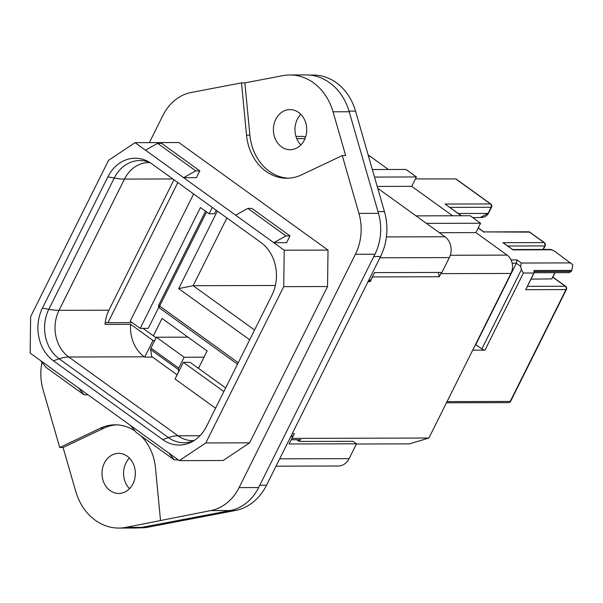 <?xml version="1.0" encoding="UTF-8"?>
<svg xmlns="http://www.w3.org/2000/svg" width="603" height="603" viewBox="0 0 603 603"><rect width="100%" height="100%" fill="white"/><g stroke="black" fill="none" stroke-linecap="round" stroke-linejoin="round"><path stroke-width="0.9" d="M194.452 440.333L192.659 440.65A34.017 28.303 89.8 0 1 178.028 435.796L68.772 357.014L144.268 356.81A34.017 28.303 89.8 0 1 130.64 324.324L105.028 324.391A34.017 28.303 89.8 0 1 108.917 310.206L173.95 179.769M271.93 295.169A38.388 31.936 -90.2 0 0 260.941 242.496L151.677 163.714A38.388 31.936 -90.2 0 0 148.006 161.438A38.388 31.936 -90.2 0 0 107.869 176.867L42.436 308.125A38.388 31.936 -90.2 0 0 53.418 360.79L162.682 439.579A38.388 31.936 -90.2 0 0 192.01 441.78A38.388 31.936 -90.2 0 0 206.49 426.419L271.93 295.169M179.302 460.632L223.118 460.511L249.619 442.828L327.542 286.538L328.024 250.094L178.88 142.549L135.064 142.662L108.563 160.345L30.64 316.635L30.15 353.079L179.302 460.632L205.796 442.949L283.727 286.651L284.209 250.207L273.807 242.708L285.943 235.909L289.99 235.901L286.613 242.67L273.807 242.708L235.652 215.196L247.788 208.397L285.943 235.909M135.064 142.662L235.652 215.196M378.488 213.341L358.936 213.394L342.27 155.551L301.56 174.862A48.594 40.431 89.8 0 1 286.817 178.247A48.594 40.431 89.8 0 1 246.529 135.178L241.509 82.89L244.878 82.882L282.905 75.646A54.669 45.481 89.8 0 1 289.922 74.968L306.098 74.93A54.669 45.481 89.8 0 1 349.22 111.759L378.488 213.341A48.594 40.431 89.8 0 1 374.968 254.217L258.627 487.556A48.594 40.431 89.8 0 1 230.308 510.545L142.014 527.354A54.669 45.481 89.8 0 1 134.997 528.032L118.814 528.07A54.669 45.481 89.8 0 1 75.692 491.241L63.089 447.501L59.72 447.509L43.054 389.666A48.594 40.431 89.8 0 1 41.961 362.343M130.738 425.612L136.127 432.359L174.282 459.878L178.239 459.863M168.893 453.124L174.282 459.878M40.559 360.586L45.941 367.333L84.096 394.844L88.053 394.837M78.707 388.098L84.096 394.844M196.427 177.644L183.621 177.674L195.764 170.883L199.804 170.875L196.427 177.644M328.024 250.094L284.209 250.207M145.466 150.162L157.609 143.371L195.764 170.883M327.542 286.538L283.727 286.651M249.619 442.828L205.796 442.949M358.936 213.394A48.594 40.431 89.8 0 1 355.416 254.27L239.082 487.608A48.594 40.431 89.8 0 1 210.756 510.59L125.831 527.399A54.669 45.481 89.8 0 1 118.814 528.07M149.371 142.625L162.916 115.452A48.594 40.431 89.8 0 1 191.234 92.47L241.509 82.89M289.922 74.968A54.669 45.481 89.8 0 1 333.044 111.796L345.647 155.544L342.27 155.551M135.072 431.039A48.594 40.431 89.8 0 0 115.173 424.814A48.594 40.431 89.8 0 0 100.43 428.198L59.72 447.509M140.831 435.758A48.594 40.431 89.8 0 1 155.468 467.883L160.481 520.17M247.788 208.397L251.835 208.389L289.99 235.901M157.609 143.371L161.649 143.356L199.804 170.875M129.494 488.664A20.05 16.68 89.8 0 1 125.937 463.029A20.05 16.68 89.8 0 1 129.419 458.084M116.861 424.851A48.594 40.431 -90.2 0 0 103.799 428.19L63.089 447.501M132.977 483.719A20.05 16.68 -90.2 0 0 133.173 463.503A20.05 16.68 -90.2 0 0 118.618 453.35A20.05 16.68 -90.2 0 0 104.364 463.081A20.05 16.68 -90.2 0 0 104.176 483.297A20.05 16.68 -90.2 0 0 118.723 493.442A20.05 16.68 -90.2 0 0 132.977 483.719M246.529 135.178L249.898 135.162L244.878 82.882M249.898 135.162A48.594 40.431 -90.2 0 0 288.505 178.202M304.372 139.964A20.05 16.68 -90.2 0 0 304.56 119.748A20.05 16.68 -90.2 0 0 290.013 109.595A20.05 16.68 -90.2 0 0 275.752 119.326A20.05 16.68 -90.2 0 0 275.563 139.534A20.05 16.68 -90.2 0 0 290.118 149.687A20.05 16.68 -90.2 0 0 304.372 139.964M300.889 144.908A20.05 16.68 89.8 0 1 297.324 119.266A20.05 16.68 89.8 0 1 300.807 114.321M279.686 458.823L349.107 458.642L356.509 443.793L353.034 441.298L299.111 441.434L296.736 439.723M144.268 356.81L144.705 357.127L153.011 340.461L154.783 340.454M130.64 324.324L153.011 340.461M144.705 357.127L152.521 357.104M225.658 387.963L190.103 362.328L183.365 362.343L175.051 379.008L215.565 408.223M223.871 391.551L183.365 362.343M295.967 136.436L302.322 136.421A15.188 12.633 89.8 0 1 305.6 136.934M379.928 257.775L449.341 257.594A15.188 12.633 89.8 0 0 444.991 236.76L377.719 188.249M349.107 458.642A15.188 12.633 89.8 0 1 338.306 466.013L276.023 466.172M143.001 328.364L156.102 337.808M356.509 443.793L289.093 443.974L292.862 436.421L291.385 435.358M449.341 257.594L441.939 272.435L374.531 272.616L370.762 280.169L368.757 280.176M290.857 436.429L292.862 436.421M105.201 322.695L132.215 322.628M438.381 272.45L439.278 276.762L372.541 276.935L370.204 281.624L368.606 280.47M368.034 281.631L370.204 281.624M292.206 433.715L294.377 433.708L292.04 438.396L428.884 438.034L510.945 273.453A13.364 11.118 89.8 0 0 507.123 255.114L475.903 232.607L439.368 232.698M439.278 276.762L440.838 273.634L510.945 273.453M158.838 307.153L148.27 328.349L140.175 328.371L200.422 207.538L209.098 213.786L214.487 213.771L216.236 210.266M153.373 335.841L162.041 318.452L207.131 350.969L198.462 368.358M291.204 439.738L301.018 439.715L297.988 440.627M356.403 444.004L409.475 443.868L428.884 438.034M441.366 272.443A13.364 11.118 89.8 0 1 440.838 273.634M140.175 328.371L130.203 321.18L193.631 193.962M368.222 155.235A13.364 11.118 89.8 0 1 370.114 156.32L388.392 169.503M374.508 177.071L416.409 176.958L406 169.451L372.337 169.541M416.409 176.958L411.736 186.335L377.199 186.425M452.559 215.768L411.736 186.335M475.903 232.607L480.576 223.231L470.174 215.723L416.025 215.866M480.576 223.231L426.427 223.374M212.279 207.409L209.098 213.786M178.699 371.697L178.382 369.571A2.427 1.153 -54.2 0 1 178.722 368.101L184.141 357.24L204.033 357.187M198.839 367.604L197.43 367.604M177.131 374.847L151.67 356.486L150.637 349.567A2.427 1.153 125.8 0 1 150.976 348.089L156.388 337.228L184.141 357.24M156.388 337.228L187.963 337.145M138.63 527.844L141.215 527.836A53.456 44.471 -90.2 0 0 148.089 527.18L235.389 510.507A53.456 44.471 -90.2 0 0 266.526 485.227L380.553 256.509A53.456 44.471 -90.2 0 0 384.435 211.57L377.983 211.593M309.731 75.096L313.364 75.081A53.456 44.471 -90.2 0 1 355.529 111.118L384.435 211.57M266.526 485.227L259.78 485.242L373.815 256.531L380.553 256.509M177.817 182.558L107.952 322.688M490.827 204.048A2.427 2.427 0 0 1 491.581 207.108A2.427 0.693 -153.5 0 1 491.144 207.274A2.427 2.02 -90.2 0 0 490.45 203.935A2.427 1.153 -54.2 0 1 490.827 204.048L456.011 178.94L415.437 178.91M461.453 215.746L445.014 204.055L461.227 215.746M483.772 231.906L529.555 232.14A2.427 1.153 -54.2 0 1 529.939 232.253A2.427 2.427 0 0 0 528.514 231.793A2.427 2.02 89.8 0 1 529.555 232.14L544.034 242.579A2.427 1.153 -54.2 0 1 544.419 242.692L529.939 232.253M503.859 243.213L502.917 242.685L544.034 242.579A2.427 2.02 89.8 0 1 544.735 245.911L542.971 249.454M512.542 249.529L502.917 242.685M512.889 249.876L551.428 249.778A2.427 2.02 -90.2 0 0 550.381 249.431A2.427 2.427 0 0 1 551.3 249.612L554.247 250.916L551.428 249.778A2.427 0.611 -68 0 0 551.3 249.612A2.427 0.611 -68 0 0 551.157 249.612M526.178 288.777L534.145 272.79L534.009 270.506L571.765 270.408L572.85 264.845L554.247 250.916M570.868 262.908L521.324 263.036L520.675 266.375L521.369 269.707L481.895 348.873L475.526 344.501M526.14 288.852L533.859 273.008L523.412 273.038L521.369 269.707M511.05 259.923L516.99 259.908L516.334 263.247L475.827 344.501M205.548 211.231L158.815 304.952A2.427 0.693 26.5 0 0 159.644 306.038L206.55 211.954M571.765 270.408L571.245 271.448L534.228 271.546M523.412 273.038L484.978 350.124A2.427 0.693 -153.5 0 1 481.895 348.873M484.978 350.124L472.699 350.155M552.891 277.124L565.682 286.35A2.427 1.153 125.8 0 0 565.297 286.237L527.391 286.335M446.461 402.789L508.487 402.631A2.427 2.02 -90.2 0 0 510.213 401.447A2.427 0.693 26.5 0 0 510.658 401.281L566.436 289.402A2.427 2.427 0 0 0 565.682 286.35M480.207 217.547L488.076 213.417L491.144 207.274L449.846 207.379M555.114 272.669L551.753 278.895L530.987 279.136M569.157 272.631L571.245 271.448M447.049 401.613L510.213 401.447L565.998 289.568A2.427 2.02 -90.2 0 0 565.297 286.237L552.83 277.244M254.564 329.999L193.126 285.694L178.699 288.626L217.366 211.08M226.901 217.954L193.126 285.694L275.352 285.483M108.917 310.206L59.034 310.334L124.474 179.083L172.82 178.955M42.436 308.125L48.828 309.294A60.745 17.412 26.5 0 0 59.034 310.334A34.017 28.303 89.8 0 0 68.772 357.014A60.745 28.861 125.8 0 0 59.162 358.808A36.09 30.022 89.8 0 1 48.828 309.294L114.269 178.043A60.745 17.412 -153.5 0 0 124.474 179.083A34.017 28.303 89.8 0 1 148.662 162.569L150.456 162.878M194.008 440.627A36.09 30.022 89.8 0 1 168.418 437.597A60.745 28.861 125.8 0 1 178.028 435.796L199.962 435.735M107.869 176.867L114.269 178.043A36.09 30.022 89.8 0 1 150.004 162.591M162.682 439.579L168.418 437.597L59.162 358.808L53.418 360.79M210.756 510.59L230.308 510.545M239.082 487.608L258.627 487.556M142.014 527.354L125.831 527.399M333.044 111.796L349.22 111.759M355.416 254.27L374.968 254.217M100.43 428.198L103.799 428.19M296.751 138.622L304.99 138.6M444.991 236.76L386.395 236.911M450.29 255.265L507.123 255.114M368.539 156.32L370.114 156.32M150.637 349.567L178.382 369.571M150.976 348.089L178.722 368.101M355.529 111.118L349.039 111.133M148.089 527.18L142.881 527.188M235.389 510.507L230.421 510.522M445.014 204.055L490.45 203.935L455.589 178.805M478.202 227.987L484.119 232.261M507.749 246.009L544.735 245.911A2.427 0.693 -153.5 0 0 545.172 245.745A2.427 2.427 0 0 0 544.419 242.692M516.99 259.908L521.324 263.036M512.173 263.255L516.334 263.247L520.675 266.375M458.333 213.492L488.076 213.417A2.427 0.693 -153.5 0 0 488.52 213.251C486.772 216.13 484.066 217.562 480.403 217.547L472.729 217.57M566.436 289.402A2.427 0.693 26.5 0 1 565.998 289.568L525.552 289.674M238.245 362.72L159.644 306.038A2.427 1.153 125.8 0 0 159.569 308.005A2.427 2.427 0 0 1 158.815 304.952M249.672 339.798L178.699 288.626M554.858 272.669L551.753 278.895M478.262 227.866L483.938 231.967M483.862 231.906L528.514 231.793M512.708 249.582L503.867 243.205M550.381 249.431L512.633 249.529M545.172 245.745L543.326 249.446M491.581 207.108L488.52 213.251M569.247 272.631L534.175 272.722M237.507 364.204L159.569 308.005M508.487 402.631A2.427 2.427 0 0 0 510.658 401.281"/></g></svg>

